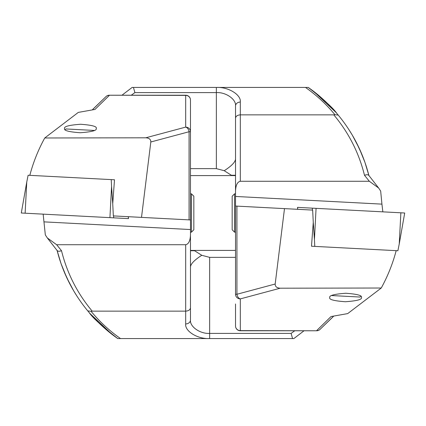 <?xml version="1.0" encoding="UTF-8"?>
<svg xmlns="http://www.w3.org/2000/svg" width="426" height="426" viewBox="0 0 426 426"><rect width="100%" height="100%" fill="white"/><g stroke="black" fill="none" stroke-linecap="round" stroke-linejoin="round"><path stroke-width="0.64" d="M64.571 128.498C63.772 126.495 69.129 125.084 80.631 124.264C92.043 125.084 97.25 126.495 96.244 128.498C97.037 130.505 91.686 131.916 80.184 132.736C68.767 131.916 63.565 130.505 64.571 128.498M29.82 175.342C33.255 162.322 38.228 149.867 44.746 137.981L78.304 112.4L94.971 109.445L78.304 112.4M44.746 137.981L145.767 137.8L185.683 127.108L185.683 95.222A4.792 4.792 0 0 1 190.475 100.014L190.475 320.017C189.618 326.641 200.161 334 209.645 333.404L291.107 333.404L294.733 330.778M92.959 109.157L106.228 96.372L92.272 109.908M115.931 337.264C99.008 325.299 86.489 309.313 89.172 312.572C92.389 317.508 101.921 326.172 117.757 338.563L293.865 338.563L304.036 330.778M274.03 338.569L208.969 338.563C197.297 338.974 184.676 331.055 185.683 323.941A4.792 3.925 0 0 0 190.475 320.017L190.475 235.147C190.172 240.93 188.574 244.125 185.683 244.732L56.653 244.732L47.345 237.969L45.326 234.918L43.154 214.145M276.096 338.563L274.253 338.563M190.475 235.147L190.475 229.545L44.07 221.871M116.394 337.594L117.757 338.563C106.527 330.672 96.521 321.449 87.751 310.884C73.006 292.981 62.771 272.794 57.063 250.318C57.574 251.425 59.054 251.558 61.504 250.706C67.09 273.215 77.324 293.36 92.208 311.14L91.073 311.305C99.652 321.721 109.466 330.805 120.51 338.563M185.683 323.941L185.683 311.14L92.208 311.14M190.475 100.014A4.792 4.627 0 0 0 185.683 95.387L109.338 95.222A4.792 4.792 0 0 0 106.228 96.372A4.792 4.43 49.5 0 1 109.338 95.387L94.971 109.445M190.475 219.949L141.507 217.382L150.82 141.986C150.868 139.393 149.185 138.003 145.767 137.8M185.683 244.732L185.683 311.14C188.574 310.932 190.172 309.824 190.475 307.822M189.069 219.875L189.069 131.735L190.475 131.735A4.792 4.627 0 0 0 185.683 127.108A4.792 3.328 75 0 1 189.069 131.735L150.82 141.986M57.116 250.536L61.046 263.614L66.562 277.257M59.97 260.435L58.969 257.235M63.272 269.578L61.237 264.173M69.475 283.221L63.841 270.995M66.818 277.816L73.709 290.899L70.21 284.637M77.415 296.869L73.804 291.059M111.953 334.282L90.088 313.637M89.63 313.105L89.007 312.38M190.475 266.852C190.832 263.763 194.597 259.908 201.77 255.291L209.645 257.363L235.525 257.363M201.77 255.291L194.591 250.733L190.475 250.733M88.805 312.136L87.751 310.884L91.073 311.305M292.555 338.563L291.107 333.404M190.475 250.413L235.525 250.413M141.507 217.382L113.343 215.902L112.73 203.681L114.503 179.777L111.223 179.607L114.503 179.777M94.37 130.447L65.987 128.961L65.157 129.701M128.354 216.69L128.487 218.618L109.929 217.643L111.564 186.46L111.223 179.607L28.116 175.251L26.763 182.019L25.129 213.202L21.3 213L26.763 182.019M109.929 217.643L25.129 213.202M235.525 196.455L381.93 204.129L380.674 191.082L378.655 188.031L369.347 181.268L240.317 181.268C237.426 181.875 235.828 185.07 235.525 190.853L235.525 206.051L312.657 210.098L313.27 222.319L311.497 246.223L397.884 250.749L399.237 243.981L400.871 212.798L404.7 213L399.237 243.981M297.646 209.31L297.513 207.382L400.871 212.798M311.497 246.223L314.777 246.393L314.436 239.54L316.071 208.357M361.429 297.502C362.228 299.505 356.871 300.916 345.369 301.736C333.957 300.916 328.75 299.505 329.756 297.502C328.963 295.495 334.314 294.084 345.816 293.264C357.233 294.084 362.435 295.495 361.429 297.502M396.18 250.658C392.745 263.678 387.772 276.133 381.254 288.019L347.696 313.6L331.029 316.555L347.696 313.6M381.254 288.019L280.233 288.2L240.317 298.892L240.317 330.778A4.792 4.792 0 0 1 235.525 325.986L235.525 303.994M333.041 316.843L319.772 329.628L333.728 316.092M310.069 88.736C326.992 100.701 339.511 116.687 336.828 113.428C333.611 108.492 324.079 99.828 308.243 87.436L132.135 87.436L121.964 95.222M151.97 87.431L217.031 87.436C228.703 87.026 241.324 94.945 240.317 102.059A4.792 3.925 180 0 0 235.525 105.983L235.525 156.928M149.904 87.436L151.747 87.436M381.93 204.129L382.846 211.855M235.525 190.853L235.525 105.983C236.382 99.359 225.839 92 216.355 92.596L134.893 92.596L131.267 95.222M235.525 294.265A4.792 4.627 180 0 0 240.317 298.892A4.792 3.328 -105 0 1 236.931 294.265L235.525 294.265L235.525 206.051M309.606 88.406L308.243 87.436C319.473 95.328 329.479 104.551 338.249 115.116C352.994 133.018 363.229 153.206 368.937 175.682C368.426 174.575 366.946 174.442 364.496 175.294C358.91 152.785 348.676 132.64 333.792 114.86L334.927 114.695C326.348 104.279 316.534 95.195 305.49 87.436M240.317 102.059L240.317 114.86L333.792 114.86M235.525 325.986A4.792 4.627 180 0 0 240.317 330.613L316.662 330.778A4.792 4.792 0 0 0 319.772 329.628A4.792 4.43 -130.5 0 1 316.662 330.613L331.029 316.555M284.493 208.618L275.18 284.014C275.132 286.607 276.815 287.997 280.233 288.2M240.317 181.268L240.317 114.86C237.426 115.068 235.828 116.176 235.525 118.178M368.884 175.464L364.954 162.386L359.438 148.743M366.03 165.565L367.031 168.765M362.728 156.422L364.762 161.827M356.525 142.779L362.159 155.005M359.23 148.296L352.291 135.101L355.848 141.475M348.585 129.131L352.195 134.941M314.047 91.718L335.912 112.363M336.37 112.895L336.993 113.62M235.525 159.148C235.168 162.237 231.403 166.092 224.23 170.709L216.355 168.637L190.475 168.637M224.23 170.709L231.409 175.267L235.525 175.267M337.195 113.864L338.249 115.116L334.927 114.695M133.444 87.436L134.893 92.596M235.525 175.587L190.475 175.587M331.63 295.553L360.013 297.039L360.843 296.299M234.566 232.17L232.17 229.774L232.17 196.226L234.566 193.83L234.566 232.17L235.525 232.17M191.434 193.83L193.83 196.226L193.83 229.774L191.434 232.17L191.434 193.83L190.475 193.83M56.653 244.732L61.504 250.706M209.645 257.363L209.645 338.563M111.564 186.46L112.736 203.612M113.572 215.918L113.705 217.84M128.295 216.69L128.428 218.613M314.436 239.54L313.264 222.388M312.428 210.082L312.295 208.16M297.705 209.31L297.572 207.387M369.347 181.268L364.496 175.294M236.931 206.125L236.931 294.265L275.18 284.014M216.355 168.637L216.355 87.436M47.345 237.964L57.265 250.712M57.063 250.318L57.931 253.635M185.683 95.222L109.338 95.222M378.655 188.036L368.735 175.288M368.937 175.682L368.069 172.365M240.317 330.778L316.662 330.778M234.566 193.83L235.525 193.83M191.434 232.17L190.475 232.17"/></g></svg>
